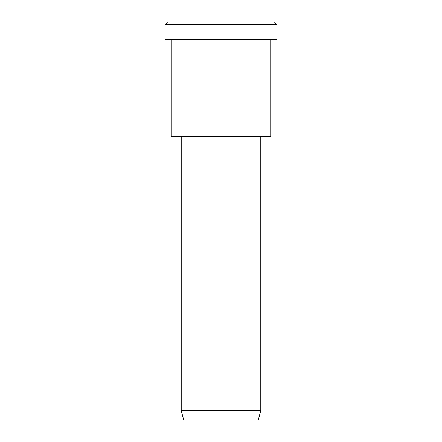 <?xml version="1.0" encoding="UTF-8"?>
<svg xmlns="http://www.w3.org/2000/svg" width="442" height="442" viewBox="0 0 442 442"><rect width="100%" height="100%" fill="white"/><g stroke="black" fill="none" stroke-linecap="round" stroke-linejoin="round"><path stroke-width="0.66" d="M276.941 39.504L165.059 39.504L276.941 39.504L276.941 24.586L274.454 22.1L167.546 22.1L274.454 22.1L276.941 24.586L165.059 24.586L276.941 24.586L165.059 24.586L276.941 24.586L276.941 39.504L193.032 39.504M260.78 410.624L258.294 419.9L183.706 419.9L258.294 419.9L260.78 410.624L181.22 410.624L260.78 410.624L181.22 410.624L260.78 410.624L260.78 136.468L260.78 410.624M258.294 419.9L202.353 419.9M270.725 136.468L171.275 136.468L270.725 136.468L270.725 39.504L270.725 136.468L196.137 136.468M194.27 22.1L274.454 22.1M167.546 22.1L165.059 24.586L165.059 39.504M183.706 419.9L181.22 410.624L181.22 136.468M171.275 39.504L171.275 136.468"/></g></svg>
